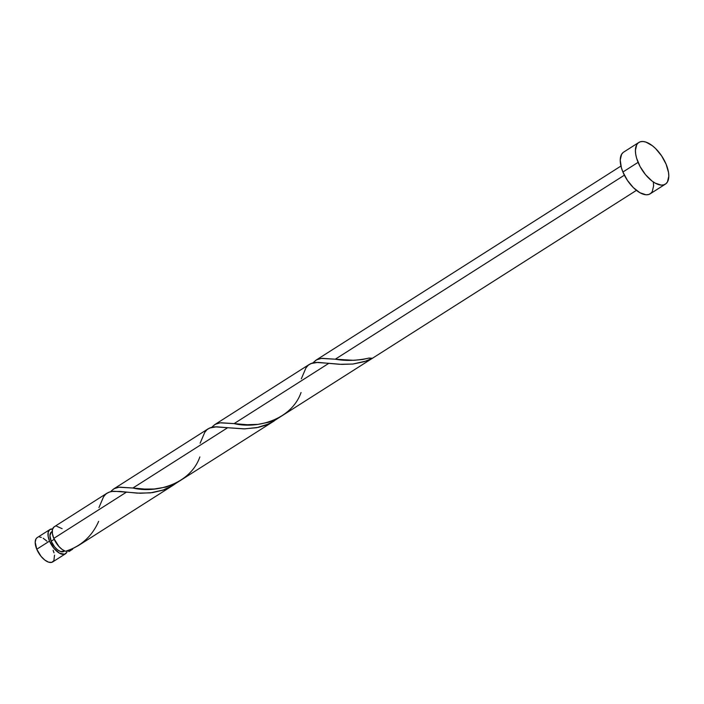 <?xml version="1.0" encoding="UTF-8"?>
<svg xmlns="http://www.w3.org/2000/svg" width="704" height="704" viewBox="0 0 704 704"><rect width="100%" height="100%" fill="white"/><g stroke="black" fill="none" stroke-linecap="round" stroke-linejoin="round"><path stroke-width="1.06" d="M65.454 553.81A14.414 7.014 -122.5 0 0 67.302 550.757L66.66 552.534L64.504 554.233L59.479 553.186L53.856 548.258L49.535 541.094L36.766 549.226A14.414 7.014 57.5 0 0 52.677 561.942L65.454 553.81A14.414 7.014 -122.5 0 1 49.535 541.094L48.136 536.272L48.189 532.268L49.694 529.69L52.615 528.95A14.414 7.014 -122.5 0 0 49.975 529.487L37.198 537.618A14.414 7.014 57.5 0 0 36.766 549.226L35.2 542.256L35.992 538.894L36.916 537.821M51.295 532.083L49.922 535.63L51.172 541.209L54.182 539.29L51.172 541.209A11.528 5.606 57.5 0 0 63.906 551.382L64.61 550.933M638.836 142.454L623.656 152.117A24.71 12.021 57.5 0 0 622.908 172.014L638.088 162.351L622.908 172.014A24.71 12.021 57.5 0 0 650.197 193.811L665.368 184.149A24.71 12.021 -122.5 0 1 638.088 162.351A24.71 12.021 -122.5 0 1 638.836 142.454A24.71 12.021 -122.5 0 1 666.125 164.252A24.71 12.021 -122.5 0 1 665.368 184.149M313.685 362.146L316.474 359.876L321.297 358.424L335.298 359.198L624.378 175.19L335.298 359.198L353.716 360.316L362.542 359.506L369.107 358.054A14.414 7.014 57.5 0 0 372.363 358.283L364.373 361.645L353.065 364.021L341.757 364.399L328.838 363.308L234.106 423.614L247.21 424.714L257.946 424.371L268.708 422.242L277.526 418.634L636.434 190.37M70.726 550.422L68.781 551.522A14.414 7.014 57.5 0 0 69.705 551.109L70.726 550.422M68.226 550.598L68.781 551.522L72.626 549.234M107.131 493.108L54.226 526.786A14.414 7.014 57.5 0 0 53.786 538.393A14.414 7.014 57.5 0 0 65.525 551.294L72.318 548.83L78.47 545.53L173.21 485.223L162.826 490.195L152.478 492.624L140.263 493.258L126.456 492.131L53.786 538.393L126.456 492.131L113.678 491.251L109.877 491.867L106.498 493.539M111.294 490.97L114.092 488.699L118.914 487.247L132.915 488.022L227.647 427.724L244.869 428.859L258.342 427.372L264.915 425.462L271.163 422.69L277.543 418.625L268.444 424.028L256.564 427.733L243.936 428.868L227.647 427.724L132.915 488.022L144.619 489.069L154.211 489.007L166.109 487.054L176.334 483.05L173.21 485.223M98.93 507.628L103.567 496.76L105.75 494.164L108.39 492.422L111.61 491.471L119.988 491.436L137.113 493.126L150.41 492.879L163.724 489.878L169.972 487.106L274.402 420.807M200.121 443.212L204.758 432.353L206.941 429.748L209.59 428.014L216.665 426.791L227.647 427.724L214.87 426.835L211.068 427.46L207.698 429.132M208.322 428.692L114.092 488.699M212.494 426.554L215.283 424.283L220.106 422.831L234.106 423.614L328.838 363.308L316.07 362.419L312.268 363.044L308.889 364.716M309.522 364.276L215.283 424.283M620.946 166.047L316.474 359.876M68.138 550.475L68.781 551.522L69.863 550.994M62.102 528.678L56.672 526.231M55.176 526.363L53.944 526.979L52.439 529.558L52.386 533.562L53.786 538.393L58.986 546.559L62.269 549.542L65.525 551.294C81.066 546.26 92.11 536.272 98.666 521.338M653.347 182.186L653.62 185.865L652.256 191.62L650.672 193.468L648.56 194.533L645.999 194.77L639.945 192.746L633.433 187.704L627.449 180.426L622.908 172.014L621.403 167.781L620.224 160.063L621.588 154.308L623.172 152.46M666.125 164.252L668.527 172.524L668.8 176.202L667.436 181.958L665.852 183.806L663.74 184.87L661.179 185.108L655.125 183.084L651.86 180.902L645.489 174.627L640.121 166.619L636.583 158.118L635.677 154.079L635.404 150.401L636.768 144.646L638.352 142.798L640.464 141.733L643.025 141.504L645.938 142.102L652.344 145.702L655.6 148.562L661.584 155.839L666.125 164.252M52.219 531.476L51.524 531.925A11.528 5.606 57.5 0 0 51.172 541.209L54.63 546.938L57.605 549.859L60.588 551.54L64.134 551.223M39.644 537.064L41.342 537.416M43.182 538.243L46.983 541.182M53.117 550.334L53.997 552.807M54.525 555.157L53.882 560.666L51.726 562.364L48.541 562.144L44.801 560.05L41.078 556.389L36.766 549.226L49.535 541.094A14.414 7.014 -122.5 0 1 49.975 529.487M313.122 362.815L315.762 360.307L318.666 358.952L322.186 358.336L335.298 359.198C345.673 361.099 356.946 360.721 369.107 358.054L372.363 358.283L366.106 361.046L352.792 364.056L339.504 364.302L317.856 362.375L310.781 363.598L308.132 365.341L305.95 367.937L301.321 378.796M301.057 392.515C291.518 419.698 257.286 429.246 234.106 423.614L220.986 422.752L217.474 423.368L214.57 424.723L211.93 427.231M199.866 456.931C190.326 484.114 156.094 493.662 132.915 488.022L119.794 487.168L116.283 487.775L113.379 489.139L110.739 491.647"/></g></svg>
